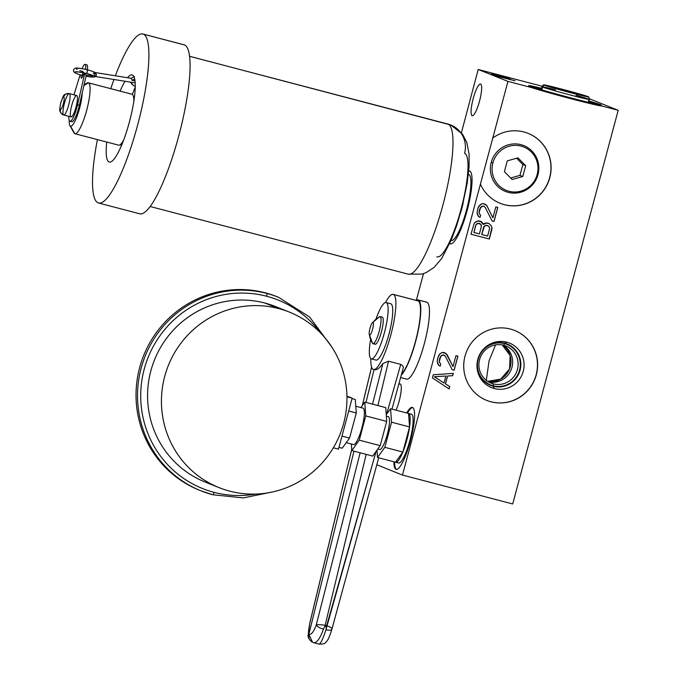 <?xml version="1.0" encoding="UTF-8"?>
<svg xmlns="http://www.w3.org/2000/svg" width="678" height="678" viewBox="0 0 678 678"><rect width="100%" height="100%" fill="white"/><g stroke="black" fill="none" stroke-linecap="round" stroke-linejoin="round"><path stroke-width="1.02" d="M618.192 110.302L572.257 98.259A37.663 0.958 15 0 0 601.369 105.09A37.663 0.958 15 0 0 600.64 104.692A37.663 0.958 15 0 0 588.648 100.929A37.663 0.958 -165 0 1 600.64 104.692A37.663 0.958 -165 0 1 572.257 98.259L507.949 81.394L478.202 69.47L507.949 81.394L480.414 184.162A37.663 36.841 111.8 0 0 500.135 203.281A37.663 36.841 111.8 0 0 548.349 182.035A37.663 36.841 111.8 0 0 528.17 133.371A37.663 36.841 111.8 0 0 492.77 138.041L507.949 81.394L492.77 138.041A37.663 36.841 -68.2 0 1 545.629 148.168A37.663 36.841 -68.2 0 1 531.408 201.264A37.663 36.841 -68.2 0 1 480.414 184.162L402.469 475.058L480.414 184.162L402.469 475.058L512.712 503.966L618.192 110.302L512.712 503.966L402.469 475.058L376.799 464.761L402.469 475.058L512.712 503.966L618.192 110.302L589.233 98.691L618.192 110.302L572.257 98.259A37.663 0.958 -165 0 1 529.349 85.996A37.663 0.958 -165 0 1 541.714 88.352A37.663 0.958 15 0 0 528.611 85.597A37.663 0.958 15 0 0 529.349 85.996A37.663 0.958 15 0 0 572.257 98.259L618.192 110.302L589.233 98.691M507.949 81.394L478.202 69.47L461.413 132.761L478.202 69.47L542.197 86.25L478.202 69.47L461.413 132.761M423.496 273.641L416.377 300.218M480.6 84.047A16.382 3.382 104.7 0 1 479.524 101.132A16.382 3.382 104.7 0 1 472.125 115.692A16.382 3.382 104.7 0 1 473.202 98.598A16.382 3.382 104.7 0 1 480.6 84.047A16.382 3.382 -75.3 0 0 480.524 84.021A16.382 3.382 -75.3 0 0 473.151 98.802A16.382 3.382 -75.3 0 0 472.125 115.692A16.382 3.382 -75.3 0 0 472.21 115.718A16.382 3.382 -75.3 0 0 479.583 100.929A16.382 3.382 -75.3 0 0 480.6 84.047M400.24 383.977A16.382 3.382 104.7 0 1 400.732 393.774A16.382 3.382 104.7 0 1 396.045 410.165A16.382 3.382 -75.3 0 0 400.732 393.774A16.382 3.382 -75.3 0 0 400.24 383.977A16.382 3.382 -75.3 0 0 400.156 383.951A16.382 3.382 -75.3 0 0 398.63 384.782A16.382 3.382 104.7 0 1 400.24 383.977M412.529 407.47A32.035 6.611 104.7 0 1 410.427 440.878A32.035 6.611 104.7 0 1 395.952 469.329A32.035 6.611 104.7 0 1 393.901 461.769A32.035 6.611 -75.3 0 0 395.952 469.329A32.035 6.611 -75.3 0 0 396.113 469.388A32.035 6.611 -75.3 0 0 410.529 440.48A32.035 6.611 -75.3 0 0 412.529 407.47A32.035 6.611 -75.3 0 0 412.368 407.419A32.035 6.611 -75.3 0 0 406.698 412.961A32.035 6.611 104.7 0 1 412.529 407.47M469.651 171.076A37.663 7.772 104.7 0 1 467.167 210.358A37.663 7.772 104.7 0 1 450.158 243.817A37.663 7.772 104.7 0 1 449.726 243.563A37.663 7.772 -75.3 0 0 450.158 243.817A37.663 7.772 -75.3 0 0 450.353 243.877A37.663 7.772 -75.3 0 0 467.295 209.892A37.663 7.772 -75.3 0 0 469.651 171.076A37.663 7.772 -75.3 0 0 469.456 171.017A37.663 7.772 -75.3 0 0 468.752 170.983A37.663 7.772 104.7 0 1 469.651 171.076M426.928 302.261L418.258 299.99A39.756 8.204 -75.3 0 0 418.055 299.922L426.725 302.193A39.756 8.204 104.7 0 1 426.928 302.261L418.258 299.99A39.756 8.204 -75.3 0 1 417.445 334.178A39.756 8.204 -75.3 0 1 401.249 375.188A39.756 8.204 -75.3 0 0 417.445 334.178A39.756 8.204 -75.3 0 0 418.258 299.99L426.928 302.261A39.756 8.204 104.7 0 1 424.318 343.729A39.756 8.204 104.7 0 1 406.359 379.044A39.756 8.204 -75.3 0 0 424.581 342.729A39.756 8.204 -75.3 0 0 426.521 302.151A39.756 8.204 104.7 0 1 426.928 302.261A39.756 8.204 104.7 0 1 424.445 343.229A39.756 8.204 104.7 0 1 406.554 379.112L400.605 377.544M494.864 75.224L495.389 75.851L515.111 80.792L494.864 75.224L515.111 80.792L495.389 75.851L515.111 80.792L494.864 75.224L515.111 80.792M506.635 78.156L501.678 76.436L509.653 78.597L502.695 76.622L491.508 73.877L506.839 77.741L501.678 76.436L506.635 78.156L504.652 77.19L491.253 74.139L502.695 76.622L510.212 79.089L506.449 77.699M499.728 76.445L499.644 75.995M494.838 75.317L493.694 74.588M510.415 329.059A37.663 36.841 -68.2 0 1 536.323 374.773A37.663 36.841 -68.2 0 1 490.931 401.791A37.663 36.841 -68.2 0 1 465.023 356.077A37.663 36.841 -68.2 0 1 510.415 329.059A37.663 36.841 111.8 0 0 465.693 353.874A37.663 36.841 111.8 0 0 486.66 400.376A37.663 36.841 111.8 0 0 490.931 401.791A37.663 36.841 111.8 0 0 535.654 376.976A37.663 36.841 111.8 0 0 514.687 330.466A37.663 36.841 111.8 0 0 510.415 329.059M449.056 388.935L449.684 386.613L449.056 388.935L449.684 386.613L445.412 383.816L447.505 376.01L452.692 375.705L453.319 373.358L433.267 374.79L432.428 377.917L433.267 374.79L453.319 373.358L452.692 375.705L447.582 376.036L445.488 383.85L449.76 386.638L449.133 388.986L432.428 377.917L433.267 374.79L453.319 373.358L452.692 375.705L447.582 376.036L445.488 383.85L449.76 386.638L449.133 388.986L432.428 377.917L449.133 388.986L449.76 386.638L445.412 383.816L447.505 376.01L452.616 375.671L453.235 373.366L452.692 375.705L453.235 373.366M452.192 369.713L454.082 370.205L452.192 369.713L445.353 356.23L452.201 369.722L454.15 370.239L457.921 356.179L455.963 355.662L453.04 366.603L446.98 354.552L453.04 366.603L455.963 355.662L457.921 356.179L454.15 370.239L452.201 369.722L445.353 356.23L443.997 355.035L441.836 355.306L440.742 356.272L439.276 361.738L440.708 364.205L440.183 366.154L438.725 365.357L437.217 361.62L437.98 357.221L440.192 353.619L442.175 352.467L446.09 353.492L453.04 366.603L455.963 355.662L457.921 356.179L454.15 370.239L452.201 369.722L454.082 370.205L457.845 356.162L454.15 370.239L457.845 356.162M483.177 224.452L483.778 223.774L483.177 224.452L482.922 223.537L483.177 224.452L482.99 223.562L483.177 224.452L486.931 222.926L488.889 223.435L491.203 225.715L491.957 227.588L491.821 229.647L489.313 239.02L470.939 234.198L474.363 222.977L475.956 221.723L479.109 220.875L481.744 221.986L483.177 224.452L480.626 221.274L481.744 221.986L482.922 223.537L480.626 221.274M479.982 217.324L480.499 215.375L479.982 217.324L480.499 215.375L479.066 212.909L479.617 209.299L481.634 206.476L483.795 206.214L485.228 207.434L492.067 220.926L494.025 221.443L492.067 220.926L485.228 207.434L483.872 206.239L481.702 206.51L479.693 209.324L479.143 212.943L480.575 215.409L480.049 217.358L478.592 216.562L477.448 214.587L477.083 212.824L477.846 208.426L478.863 206.18L482.05 203.671L484.499 203.9L486.923 205.79L492.906 217.808L495.838 206.866L497.788 207.383L494.025 221.443L492.067 220.926L485.228 207.434L483.872 206.239L481.702 206.51L479.693 209.324L479.143 212.943L480.575 215.409L480.049 217.358L478.592 216.562L477.448 214.587L477.083 212.824L477.846 208.426L478.863 206.18L482.05 203.671L484.499 203.9L486.923 205.79L492.906 217.808L495.838 206.866L497.788 207.383L494.025 221.443L497.788 207.383L495.838 206.866L492.906 217.808L486.846 205.756L484.456 203.883M445.912 376.019L434.412 376.765L444.022 383.045L445.912 376.019L434.335 376.731L445.912 376.019L434.335 376.731L445.912 376.019L444.022 383.045L445.912 376.019L434.412 376.765L444.022 383.045L434.412 376.765M473.914 232.469L479.388 233.902L473.837 232.444L475.829 225.02L473.837 232.444L475.905 225.054L473.914 232.469L479.388 233.902L481.372 226.486L480.727 224.223L479.66 223.528L477.6 223.401L475.905 225.054L473.837 232.444L475.829 225.02L477.524 223.376L479.66 223.528L477.6 223.401L475.905 225.054L477.524 223.376L480.727 224.223L479.66 223.528M487.863 225.681L485.414 225.452L484.423 226.028L481.727 234.52L487.592 236.054L489.584 228.639L488.931 226.376L486.618 225.342L487.787 225.647L488.931 226.376L486.694 225.376L484.423 226.028L481.727 234.52L487.592 236.054L489.584 228.639L488.931 226.376L489.584 228.639L487.592 236.054L481.66 234.486L483.643 227.071L485.338 225.427L486.618 225.342M472.295 115.735L472.125 115.692A16.382 3.382 -75.3 0 0 481.219 93.055A16.382 3.382 -75.3 0 0 475.744 90.86A16.382 3.382 -75.3 0 0 472.125 115.692M412.724 407.563A32.035 6.611 -75.3 0 0 407.436 413.156A32.035 6.611 104.7 0 1 412.724 407.563A32.035 6.611 -75.3 0 0 407.436 413.156M394.638 461.964A32.035 6.611 -75.3 0 0 396.494 469.43A32.035 6.611 104.7 0 1 394.638 461.964A32.035 6.611 -75.3 0 0 396.494 469.43M411.504 414.224A25.239 5.212 104.7 0 1 409.851 440.547A25.239 5.212 104.7 0 1 398.444 462.964A25.239 5.212 -75.3 0 0 410.012 439.912A25.239 5.212 -75.3 0 0 411.249 414.156A25.239 5.212 104.7 0 1 411.504 414.224A25.239 5.212 104.7 0 1 409.927 440.225A25.239 5.212 104.7 0 1 398.579 463.006L395.638 462.235A25.239 5.212 -75.3 0 0 402.851 452.048L395.511 462.193A25.239 5.212 -75.3 0 0 402.851 452.048A25.239 5.212 -75.3 0 0 409.571 426.937L402.851 452.048A25.239 5.212 -75.3 0 0 409.571 426.937A25.239 5.212 -75.3 0 0 408.563 413.453L409.571 426.937A25.239 5.212 -75.3 0 0 408.563 413.453A25.239 5.212 -75.3 0 0 408.309 413.385A25.239 5.212 -75.3 0 1 408.436 413.411L411.377 414.182A25.239 5.212 104.7 0 1 411.504 414.224L408.563 413.453A25.239 5.212 -75.3 0 0 408.436 413.411M396.283 469.413L395.952 469.329A32.035 6.611 -75.3 0 0 412.86 430.276A32.035 6.611 -75.3 0 0 406.698 412.961M495.55 344.899L489.075 360.772L486.228 381.011L489.075 360.772L495.55 344.899L489.075 360.772L486.312 380.358M487.66 381.333L500.72 379.104L509.551 368.985L510.153 355.569L502.254 344.933A19.993 19.56 -68.2 0 1 509.551 368.985A19.993 19.56 -68.2 0 1 487.66 381.333A19.993 19.56 111.8 0 0 509.551 368.985A19.993 19.56 111.8 0 0 502.254 344.933M488.914 382.095L493.338 383.867A19.993 19.56 111.8 0 0 517.085 370.688A19.993 19.56 111.8 0 0 505.958 346A19.993 19.56 111.8 0 0 503.686 345.246A19.993 19.56 -68.2 0 1 517.441 369.518A19.993 19.56 -68.2 0 1 493.338 383.867L493.194 386.257A22.289 21.806 111.8 0 0 520.051 370.264A22.289 21.806 111.8 0 0 504.729 343.212L503.686 345.246A19.993 19.56 111.8 0 0 479.939 358.425A19.993 19.56 111.8 0 0 491.075 383.121A19.993 19.56 111.8 0 0 493.338 383.867L488.914 382.095L493.338 383.867A19.993 19.56 -68.2 0 1 479.592 359.594A19.993 19.56 -68.2 0 1 503.686 345.246L504.729 343.212A22.289 21.806 -68.2 0 1 520.051 370.264A22.289 21.806 -68.2 0 1 493.194 386.257L494.313 388.553A24.018 23.493 111.8 0 0 523.255 371.324A24.018 23.493 111.8 0 0 506.737 342.178L504.729 343.212A22.289 21.806 111.8 0 0 478.719 356.62A22.289 21.806 111.8 0 0 493.194 386.257L493.338 383.867L493.194 386.257A22.289 21.806 -68.2 0 1 478.719 356.62A22.289 21.806 -68.2 0 1 504.729 343.212L506.737 342.178A24.018 23.493 -68.2 0 1 523.255 371.324A24.018 23.493 -68.2 0 1 494.313 388.553A24.018 23.493 -68.2 0 1 477.795 359.399A24.018 23.493 -68.2 0 1 506.737 342.178A24.018 23.493 111.8 0 0 477.795 359.399A24.018 23.493 111.8 0 0 494.313 388.553L493.194 386.257L494.313 388.553A24.018 23.493 -68.2 0 1 483.948 348.611A24.018 23.493 -68.2 0 1 523.314 358.933A24.018 23.493 -68.2 0 1 494.313 388.553M514.687 330.466L514.543 330.406A37.663 36.841 -68.2 0 1 535.51 376.909A37.663 36.841 -68.2 0 1 490.779 401.732A37.663 36.841 111.8 0 1 486.584 400.351A37.663 36.841 111.8 0 0 490.779 401.732A37.663 36.841 111.8 0 0 535.493 376.951A37.663 36.841 111.8 0 0 514.61 330.44A37.663 36.841 111.8 0 1 535.493 376.951A37.663 36.841 111.8 0 1 490.779 401.732L490.779 401.732A37.663 36.841 -68.2 0 1 486.507 400.317L486.66 400.376M500.067 203.256A37.663 36.841 111.8 0 0 548.197 181.975A37.663 36.841 111.8 0 0 528.094 133.337A37.663 36.841 -68.2 0 1 548.197 181.975A37.663 36.841 -68.2 0 1 500.067 203.256A37.663 36.841 111.8 0 0 548.197 181.975A37.663 36.841 111.8 0 0 528.094 133.337M587.945 102.259A24.018 0.61 15 0 0 587.919 102.234A24.018 0.61 -165 0 1 587.945 102.259A24.018 0.61 -165 0 0 587.919 102.234L589.445 99.488A24.696 0.627 15 0 0 588.97 99.225M531.374 87.538A37.663 0.958 15 0 0 572.062 99.005A37.663 0.958 15 0 0 601.174 105.836A37.663 0.958 -165 0 1 572.012 98.996A37.663 0.958 -165 0 1 531.374 87.538A37.663 0.958 15 0 0 572.062 99.005A37.663 0.958 15 0 0 601.174 105.836M598.123 104.624A37.663 0.958 15 0 0 588.258 101.624A37.663 0.958 -165 0 1 598.123 104.624A37.663 0.958 15 0 0 588.258 101.624M541.705 89.149A37.663 0.958 15 0 0 531.662 86.809A37.663 0.958 -165 0 1 541.705 89.149A37.663 0.958 15 0 0 531.662 86.809M600.538 105.073L600.64 104.692A37.663 0.958 15 0 0 588.648 100.929M469.812 171.153A37.663 7.772 -75.3 0 0 468.71 171.432A37.663 7.772 104.7 0 1 469.812 171.153A37.663 7.772 -75.3 0 0 468.71 171.432M449.904 243.148A37.663 7.772 -75.3 0 0 450.726 243.927A37.663 7.772 104.7 0 1 449.904 243.148A37.663 7.772 -75.3 0 0 450.726 243.927M450.548 243.919L450.158 243.817A37.663 7.772 -75.3 0 0 467.718 208.273A37.663 7.772 -75.3 0 0 468.752 170.983M376.993 450.141L377.502 457.472L395.511 462.193L402.851 452.048L384.841 447.327L377.502 457.472L384.841 447.327L402.851 452.048L395.511 462.193L377.502 457.472L376.993 450.141L377.502 457.472L395.511 462.193A25.239 5.212 -75.3 0 0 395.638 462.235M377.502 457.472L384.841 447.327L391.57 422.216L390.562 408.732L386.24 414.783L390.562 408.732L391.57 422.216L384.841 447.327L391.57 422.216L409.571 426.937L391.57 422.216L390.562 408.732L408.563 413.453L390.562 408.732L386.24 414.783M388.248 416.648A16.984 3.509 104.7 0 1 388.341 416.665A16.984 3.509 104.7 0 1 388.426 416.699L386.333 416.148L388.426 416.699A16.984 3.509 104.7 0 1 387.308 434.412A16.984 3.509 104.7 0 1 379.638 449.506A16.984 3.509 -75.3 0 0 387.418 433.988A16.984 3.509 -75.3 0 0 388.248 416.648A16.984 3.509 104.7 0 1 388.426 416.699A16.984 3.509 104.7 0 1 387.367 434.2A16.984 3.509 104.7 0 1 379.722 449.531A16.984 3.509 104.7 0 1 379.638 449.506M395.511 462.193A25.239 5.212 -75.3 0 0 402.851 452.048L409.571 426.937L408.563 413.453L390.562 408.732M351.357 443.997L351.814 450.599L372.756 456.091L380.197 445.649L359.255 440.158L351.814 450.599L359.255 440.158L380.197 445.649L372.756 456.091L351.814 450.599L351.357 443.997L351.814 450.599L372.756 456.091L380.197 445.649L386.697 421.411L385.748 407.605L364.806 402.113L360.908 407.571L364.806 402.113L365.747 415.911L364.806 402.113L385.748 407.605L364.806 402.113L360.908 407.571M351.814 450.599L359.255 440.158L365.747 415.911L359.255 440.158L365.747 415.911L386.697 421.411L365.747 415.911L364.806 402.113M362.984 408.122A18.831 3.89 104.7 0 1 363.086 408.139A18.831 3.89 104.7 0 1 363.179 408.173L355.789 406.232L363.179 408.173A18.831 3.89 104.7 0 1 361.942 427.81A18.831 3.89 104.7 0 1 353.433 444.539A18.831 3.89 -75.3 0 0 362.069 427.343A18.831 3.89 -75.3 0 0 362.984 408.122A18.831 3.89 104.7 0 1 363.179 408.173A18.831 3.89 104.7 0 1 362.001 427.572A18.831 3.89 104.7 0 1 353.526 444.573A18.831 3.89 104.7 0 1 353.433 444.539M386.697 421.411L380.197 445.649L386.697 421.411L385.748 407.605L386.697 421.411L365.747 415.911M338.966 447.361L342.221 448.217L349.56 438.081L341.983 436.09L349.56 438.081L342.221 448.217L338.966 447.361L342.221 448.217L349.56 438.081L356.289 412.97L355.28 399.478L352.026 398.622M356.289 412.97L349.56 438.081L356.289 412.97L348.712 410.978L356.289 412.97L355.28 399.478L356.289 412.97L348.712 410.978M229.732 491.143A94.547 92.479 -68.2 0 1 164.712 376.392A94.547 92.479 -68.2 0 1 278.658 308.558A94.547 92.479 -68.2 0 1 343.678 423.318A94.547 92.479 -68.2 0 1 229.732 491.143A94.547 92.479 111.8 0 0 342.017 428.852A94.547 92.479 111.8 0 0 289.379 312.1A94.547 92.479 111.8 0 0 278.658 308.558A94.547 92.479 111.8 0 0 166.373 370.858A94.547 92.479 111.8 0 0 219.011 487.609A94.547 92.479 111.8 0 0 229.732 491.143A94.547 92.479 -68.2 0 1 188.933 333.89A94.547 92.479 -68.2 0 1 343.924 374.527A94.547 92.479 -68.2 0 1 229.732 491.143M219.011 487.609L205.154 482.05A94.547 92.479 -68.2 0 1 152.516 365.298A94.547 92.479 -68.2 0 1 264.801 303.007L278.658 308.558L264.801 303.007A94.547 92.479 -68.2 0 1 275.522 306.541L289.379 312.1M333.339 447.794L338.491 449.141L352.153 398.147L338.491 449.141L333.339 447.794L338.491 449.141L352.153 398.147L346.933 396.062L352.153 398.147L346.95 396.783L352.153 398.147L346.933 396.062M214.07 492.338A101.531 99.31 -68.2 0 1 144.236 369.095A101.531 99.31 -68.2 0 1 266.607 296.252A101.531 99.31 -68.2 0 1 320.347 332.754A101.531 99.31 111.8 0 0 266.607 296.252A101.531 99.31 111.8 0 0 144.236 369.095A101.531 99.31 111.8 0 0 214.07 492.338A2.72 0.559 104.7 0 1 212.85 494.754A2.72 0.559 104.7 0 1 212.841 494.754A104.251 101.971 -68.2 0 1 201.019 490.847A104.251 101.971 111.8 0 0 212.841 494.754A2.72 0.559 -75.3 0 0 212.85 494.754A2.72 0.559 -75.3 0 0 214.07 492.338A101.531 99.31 111.8 0 0 255.674 494.067A101.531 99.31 -68.2 0 1 214.07 492.338A2.72 0.559 104.7 0 1 212.841 494.754L201.019 490.847A104.251 101.971 -68.2 0 1 142.973 362.111A104.251 101.971 -68.2 0 1 266.785 293.421A104.251 101.971 111.8 0 0 142.973 362.111A104.251 101.971 111.8 0 0 201.019 490.847L199.518 490.245A104.251 101.971 -68.2 0 1 141.473 361.51A104.251 101.971 -68.2 0 1 265.284 292.82L266.785 293.421L265.284 292.82A104.251 101.971 -68.2 0 1 277.107 296.727L278.607 297.32A104.251 101.971 111.8 0 0 266.785 293.421A2.72 0.559 104.7 0 1 266.607 296.252A2.72 0.559 -75.3 0 0 266.785 293.421A104.251 101.971 -68.2 0 1 278.607 297.32L309.583 316.999L331.542 346.619M264.801 303.007A94.547 92.479 111.8 0 0 151.38 368.951A94.547 92.479 111.8 0 0 212.197 484.541A94.547 92.479 -68.2 0 1 154.499 359.882A94.547 92.479 -68.2 0 1 282.336 309.609A94.547 92.479 111.8 0 0 264.801 303.007L278.658 308.558M265.284 292.82A104.251 101.971 111.8 0 0 141.346 361.908A104.251 101.971 111.8 0 0 200.264 490.541A104.251 101.971 -68.2 0 1 143.668 355.535A104.251 101.971 -68.2 0 1 277.861 297.023A104.251 101.971 111.8 0 0 265.284 292.82L266.785 293.421A104.251 101.971 111.8 0 0 141.134 368.23A104.251 101.971 111.8 0 0 212.867 494.762L243.258 497.906L273.344 491.779M418.258 299.99A39.756 8.204 -75.3 0 0 416.114 300.371A39.756 8.204 -75.3 0 1 418.055 299.922M370.841 358.62A38.824 8.009 -75.3 0 0 373.298 369.417A38.824 8.009 -75.3 0 1 370.841 358.62A38.824 8.009 -75.3 0 0 373.298 369.417A38.824 8.009 -75.3 0 0 390.842 334.924A38.824 8.009 -75.3 0 0 393.393 294.43L418.012 300.888A38.824 8.009 104.7 0 1 417.258 334.084A38.824 8.009 104.7 0 1 401.512 374.214A38.824 8.009 -75.3 0 0 417.479 333.118A38.824 8.009 -75.3 0 0 417.614 300.778A38.824 8.009 104.7 0 1 418.012 300.888A38.824 8.009 104.7 0 1 417.258 334.084A38.824 8.009 104.7 0 1 401.512 374.214M393.198 294.362L417.817 300.82A38.824 8.009 104.7 0 1 418.012 300.888L393.393 294.43A38.824 8.009 -75.3 0 0 385.553 302.515A38.824 8.009 -75.3 0 1 393.198 294.362A38.824 8.009 -75.3 0 1 393.393 294.43A38.824 8.009 -75.3 0 1 390.969 334.44A38.824 8.009 -75.3 0 1 373.502 369.476A38.824 8.009 -75.3 0 1 373.298 369.417A38.824 8.009 -75.3 0 0 394.011 320.923A38.824 8.009 -75.3 0 0 385.553 302.515M386.104 302.541L390.731 303.752A29.12 6.009 104.7 0 1 390.884 303.803A29.12 6.009 104.7 0 1 388.969 334.178A29.12 6.009 104.7 0 1 375.815 360.043A29.12 6.009 -75.3 0 0 389.164 333.449A29.12 6.009 -75.3 0 0 390.579 303.727A29.12 6.009 104.7 0 1 390.884 303.803A29.12 6.009 104.7 0 1 389.062 333.813A29.12 6.009 104.7 0 1 375.959 360.086L371.332 358.874A29.12 6.009 -75.3 0 0 384.434 332.593A29.12 6.009 -75.3 0 0 386.257 302.591A29.12 6.009 -75.3 0 0 376.104 318.719A29.12 6.009 -75.3 0 1 386.104 302.541A29.12 6.009 -75.3 0 1 386.257 302.591L390.884 303.803L386.257 302.591A29.12 6.009 -75.3 0 1 384.341 332.957A29.12 6.009 -75.3 0 1 371.18 358.823A29.12 6.009 -75.3 0 0 371.332 358.874M403.113 368.34L402.969 368.747C403.766 367.044 403.02 365.595 400.732 364.4L388.536 361.204L382.909 363.484C379.57 368.383 376.621 370.425 374.061 369.612C376.621 370.425 379.57 368.383 382.909 363.484L372.544 404.139L382.909 363.484C379.57 368.383 376.621 370.425 374.061 369.612M351.721 449.353L309.88 622.735A6.992 1.941 11.8 0 1 309.965 622.531A6.992 1.941 -168.2 0 0 309.871 622.751L308.244 634.277C307.465 636.871 308.905 639.532 312.55 642.269L308.863 634.328C308.236 638.49 309.863 641.278 313.736 642.702C316.787 643.091 320.024 638.574 323.44 629.15A6.992 2.254 -160.6 0 1 316.228 625.04L360.145 452.785L316.228 625.04C313.711 631.871 311.253 634.964 308.863 634.328C308.117 633.71 308.49 629.777 309.965 622.531L351.729 449.463L309.965 622.531C308.49 629.777 308.117 633.71 308.863 634.328L353.975 451.167L308.863 634.328C311.253 634.964 313.711 631.871 316.228 625.04C317.635 624.531 320.609 624.616 325.152 625.285L326.686 625.692C330.754 627.209 332.5 628.311 331.923 628.998C332.5 628.311 330.754 627.209 326.686 625.692L376.061 451.455L325.94 629.786C322.855 639.303 320.524 644.066 318.948 644.066C320.524 644.066 322.855 639.303 325.94 629.786A6.992 2.305 17.1 0 0 331.889 629.252A6.992 2.305 -162.9 0 1 325.94 629.786L325.262 631.854M365.984 402.418L374.061 369.629M371.612 367.095L362.323 405.588M382.909 363.484L388.536 361.204L400.732 364.4C403.02 365.595 403.766 367.044 402.969 368.747C403.766 367.044 403.02 365.595 400.732 364.4L386.596 414.292L400.732 364.4L388.536 361.204L377.892 405.546L388.536 361.204L382.909 363.484L372.544 404.139M366.179 454.362L325.152 625.285C320.609 624.616 317.635 624.531 316.228 625.04A6.992 2.254 19.4 0 0 323.44 629.15L324.855 626.311L326.389 626.709L324.855 626.311A6.992 1.441 -75.3 0 0 325.152 625.285L326.686 625.692L325.94 629.786L326.389 626.709L324.855 626.311A6.992 1.441 -75.3 0 0 325.152 625.285L326.686 625.692C330.754 627.209 332.5 628.311 331.923 628.998A6.992 2.305 -162.9 0 1 325.94 629.786M378.697 457.786L331.889 629.252C330.322 634.515 328.762 638.362 327.203 640.778C324.974 642.71 326.177 644.21 319.024 644.092L313.736 642.702C316.787 643.091 320.024 638.574 323.44 629.15L324.855 626.311L323.44 629.15C320.024 638.574 316.787 643.091 313.736 642.702C309.863 641.278 308.236 638.49 308.863 634.328C311.253 634.964 313.711 631.871 316.228 625.04C317.635 624.531 320.609 624.616 325.152 625.285A6.992 1.441 104.7 0 1 324.855 626.311M370.561 339.873A29.12 6.009 -75.3 0 0 371.18 358.823A29.12 6.009 -75.3 0 1 370.561 339.873A29.12 6.009 -75.3 0 0 371.18 358.823A29.12 6.009 -75.3 0 0 383.401 336.305A29.12 6.009 -75.3 0 0 387.367 303.922A29.12 6.009 -75.3 0 0 376.104 318.719M382.197 317.135A14.018 2.89 104.7 0 1 382.341 317.168A14.018 2.89 104.7 0 0 382.273 317.151A14.018 2.89 104.7 0 0 382.197 317.135A14.018 2.89 104.7 0 1 382.341 317.168A14.018 2.89 104.7 0 1 381.426 331.788A14.018 2.89 104.7 0 1 375.095 344.238A14.018 2.89 104.7 0 0 375.163 344.263L372.959 343.687A14.018 2.89 -75.3 0 0 379.265 331.042A14.018 2.89 -75.3 0 0 380.138 316.592L382.341 317.168A14.018 2.89 104.7 0 1 381.468 331.618A14.018 2.89 104.7 0 1 375.163 344.263M374.349 342.882A14.018 2.89 104.7 0 0 380.689 334.322A14.018 2.89 104.7 0 0 382.341 317.168L380.138 316.592A17.857 17.467 111.8 0 0 373.01 322.355A6.636 1.373 -75.3 0 0 372.027 323.126A6.636 1.373 -75.3 0 0 369.171 334.034A6.636 1.373 -75.3 0 0 369.578 335.169A6.636 1.373 104.7 0 1 370.019 328.245A6.636 1.373 104.7 0 1 373.01 322.355A6.636 1.373 104.7 0 1 372.578 329.271A6.636 1.373 104.7 0 1 369.578 335.169A17.857 17.467 111.8 0 0 372.883 343.661A17.857 17.467 -68.2 0 1 369.578 335.169A6.636 1.373 -75.3 0 0 372.578 329.271A6.636 1.373 -75.3 0 0 373.01 322.355A17.857 17.467 -68.2 0 1 380.138 316.592A14.018 2.89 104.7 0 1 379.214 331.211A14.018 2.89 104.7 0 1 372.883 343.661A14.018 2.89 -75.3 0 0 372.959 343.687M372.027 323.126L379.553 316.634A14.018 2.89 104.7 0 1 380.138 316.592A14.018 2.89 -75.3 0 0 380.07 316.567L382.273 317.151M369.578 335.169A17.857 17.467 -68.2 0 0 372.883 343.661A14.018 2.89 104.7 0 1 372.544 343.373L369.171 334.034M440.115 366.12L440.708 364.205L440.183 366.154L438.725 365.357L437.581 363.383L437.217 361.62L437.98 357.221L440.192 353.619L442.175 352.467L444.632 352.696L447.048 354.586L444.59 352.679M440.632 364.171L439.2 361.705L439.751 358.094L441.759 355.272L443.997 355.035L441.836 355.306L439.827 358.12L439.276 361.738L440.708 364.205L439.2 361.705L439.751 358.094L441.759 355.272L443.929 355.009L441.759 355.272L439.751 358.094L439.2 361.705L440.708 364.205L439.276 361.738L439.827 358.12L440.742 356.272L443.217 354.831L445.353 356.23L443.997 355.035M449.684 386.613L445.412 383.816L447.505 376.01L452.616 375.671L447.505 376.01L445.412 383.816L449.76 386.638M444.022 383.045L434.335 376.731M470.939 234.198L489.313 239.02L491.957 227.588L491.203 225.715L488.889 223.435L485.651 223.011L483.778 223.774L485.651 223.011L488.889 223.435L491.126 225.689L491.881 227.562L489.236 238.987L470.939 234.19L489.236 238.987L491.881 227.562L491.126 225.689L488.838 223.426L491.203 225.715L491.957 227.588L489.313 239.02L470.939 234.198L474.363 222.977L477.837 220.96L480.677 221.282L481.744 221.986L477.837 220.96L474.363 222.977L470.939 234.198L489.313 239.02L491.957 227.588L491.203 225.715L488.838 223.426M492.059 220.918L493.948 221.409L492.059 220.918L493.948 221.409L497.711 207.366M482.922 223.537L481.668 221.952L482.99 223.562M475.829 225.02L476.532 223.952L478.804 223.291L476.532 223.952L475.905 225.054M481.295 225.215L480.727 224.223L481.372 226.486L481.295 225.215M479.388 233.902L481.372 226.486L479.388 233.902M481.727 234.52L483.643 227.071L481.727 234.52L483.643 227.071L484.346 226.003L486.694 225.376M483.643 227.071L485.338 225.427L483.719 227.096M492.906 217.808L486.923 205.79L483.719 203.688L482.05 203.671L480.066 204.824L477.846 208.426L477.083 212.824L478.592 216.562L480.049 217.358L480.575 215.409L479.066 212.909L480.533 207.443L481.634 206.476L483.872 206.239M486.846 205.756L485.88 204.671L486.923 205.79M480.499 215.375L479.066 212.909L479.617 209.299L480.533 207.443L483.016 206.002L480.533 207.443L479.202 210.858L479.066 212.909L480.575 215.409M496.745 75.758L508 78.809L496.745 75.758M492.898 162.873A23.391 22.883 111.8 0 0 520.865 191.145A23.391 22.883 111.8 0 0 531.349 152.025A23.391 22.883 111.8 0 0 492.898 162.873A23.391 22.883 111.8 0 0 508.983 191.272A23.391 22.883 111.8 0 0 537.179 174.492A23.391 22.883 111.8 0 0 521.094 146.092A23.391 22.883 111.8 0 0 492.898 162.873A23.391 22.883 111.8 0 0 508.983 191.272A23.391 22.883 111.8 0 0 537.179 174.492L537.976 174.636A24.696 24.154 -68.2 0 1 508.212 192.349A24.696 24.154 -68.2 0 1 491.228 162.381L492.898 162.873L491.228 162.381A24.696 24.154 111.8 0 0 508.212 192.349A24.696 24.154 111.8 0 0 537.976 174.636L537.179 174.492A23.391 22.883 111.8 0 0 521.094 146.092A23.391 22.883 111.8 0 0 492.898 162.873L491.228 162.381A24.696 24.154 -68.2 0 1 520.992 144.66A24.696 24.154 -68.2 0 1 537.976 174.636A24.696 24.154 111.8 0 0 520.992 144.66A24.696 24.154 111.8 0 0 491.228 162.381A24.696 24.154 111.8 0 0 520.755 192.221A24.696 24.154 111.8 0 0 531.823 150.923A24.696 24.154 111.8 0 0 491.228 162.381M510.653 178L519.958 175.373L510.653 178L519.958 175.373L522.772 176.5L525.679 165.678L517.941 157.855L507.305 160.864L504.398 171.687L512.136 179.509L504.398 171.687L507.305 160.864L517.941 157.855L525.679 165.678L522.772 176.5L512.136 179.509L504.398 171.687L507.305 160.864L517.941 157.855L525.679 165.678L522.772 176.5L512.136 179.509L522.772 176.5L519.958 175.373L522.857 164.551L516.611 158.237L522.857 164.551L525.679 165.678L522.857 164.551L516.611 158.237M519.958 175.373L522.857 164.551L519.958 175.373L522.772 176.5M97.412 139.609A87.36 18.026 -75.3 0 0 98.107 202.858A87.36 18.026 -75.3 0 1 97.412 139.609A87.36 18.026 -75.3 0 0 98.107 202.858A87.36 18.026 -75.3 0 0 137.575 125.261A87.36 18.026 -75.3 0 0 143.312 34.146A87.36 18.026 -75.3 0 0 115.345 75.775A87.36 18.026 -75.3 0 1 142.872 34.002L184.035 44.79A87.36 18.026 104.7 0 1 184.475 44.934A87.36 18.026 -75.3 0 0 183.569 44.706A87.36 18.026 -75.3 0 1 179.306 133.871A87.36 18.026 -75.3 0 1 139.27 213.655A87.36 18.026 -75.3 0 0 178.729 136.058A87.36 18.026 -75.3 0 0 184.475 44.934A87.36 18.026 104.7 0 1 179.017 134.964A87.36 18.026 104.7 0 1 139.71 213.799L98.556 203.002A87.36 18.026 -75.3 0 0 137.863 124.167A87.36 18.026 -75.3 0 0 143.312 34.146L184.475 44.934L143.312 34.146A87.36 18.026 -75.3 0 0 142.872 34.002M113.963 79.487A87.36 18.026 -75.3 0 0 110.76 88.674A87.36 18.026 -75.3 0 1 113.963 79.487A87.36 18.026 -75.3 0 0 110.76 88.674M106.743 142.049A45.036 9.297 -75.3 0 0 109.056 161.991L109.522 162.118L109.056 161.991A45.036 9.297 -75.3 0 0 127.633 128.21A45.036 9.297 -75.3 0 0 134.363 77.809L133.939 76.733L134.363 77.809A45.036 9.297 104.7 0 1 127.633 128.21A45.036 9.297 104.7 0 1 109.056 161.991A45.036 9.297 104.7 0 1 106.743 142.049A45.036 9.297 -75.3 0 0 109.056 161.991A45.036 9.297 -75.3 0 0 109.285 162.067A45.036 9.297 -75.3 0 0 127.803 127.659A45.036 9.297 -75.3 0 0 134.363 77.809L134.303 76.504M120.099 91.123A45.036 9.297 104.7 0 1 125.032 81.267A45.036 9.297 -75.3 0 0 120.099 91.123A45.036 9.297 -75.3 0 1 125.032 81.267M127.506 77.724A45.036 9.297 104.7 0 1 132.363 75.012A45.036 9.297 104.7 0 1 133.888 76.631A45.036 9.297 -75.3 0 0 132.363 75.012A45.036 9.297 -75.3 0 0 132.134 74.936A45.036 9.297 -75.3 0 0 127.506 77.724A45.036 9.297 -75.3 0 1 132.363 75.012A45.036 9.297 -75.3 0 1 133.888 76.631M189.56 56.308L448.022 124.082A77.656 16.026 104.7 0 1 443.175 204.103A77.656 16.026 104.7 0 1 408.232 274.175A77.656 16.026 -75.3 0 0 443.175 204.103A77.656 16.026 -75.3 0 0 448.022 124.082A24.069 23.544 -68.2 0 1 450.751 124.981A24.069 23.544 111.8 0 0 448.022 124.082A77.656 16.026 -75.3 0 0 447.624 123.947A77.656 16.026 104.7 0 1 448.022 124.082L189.56 56.308L448.022 124.082A24.069 23.544 111.8 0 1 464.583 153.296A53.579 11.06 104.7 0 1 461.057 209.18A53.579 11.06 104.7 0 1 436.852 256.776M115.345 75.775A87.36 18.026 -75.3 0 1 147.287 39.892A87.36 18.026 -75.3 0 1 134.015 137.77A87.36 18.026 -75.3 0 1 98.107 202.858A87.36 18.026 -75.3 0 0 98.556 203.002M468.744 174.458A34.171 7.051 104.7 0 1 466.608 209.663A34.171 7.051 104.7 0 1 451.234 240.495L451.073 240.453A34.171 7.051 -75.3 0 0 466.506 210.053A34.171 7.051 -75.3 0 0 468.744 174.458L468.744 174.458A34.171 7.051 -75.3 0 0 468.405 174.365A34.171 7.051 104.7 0 1 468.744 174.458L468.566 174.399A34.171 7.051 104.7 0 1 468.744 174.458A34.171 7.051 104.7 0 1 466.506 210.053A34.171 7.051 104.7 0 1 451.073 240.444M460.54 213.002A34.171 7.051 -75.3 0 0 463.184 202.917A34.171 7.051 104.7 0 1 460.54 213.002A34.171 7.051 -75.3 0 0 463.184 202.917M447.217 123.871A77.656 16.026 -75.3 0 1 443.429 203.129A77.656 16.026 -75.3 0 1 407.842 274.048A77.656 16.026 -75.3 0 0 408.232 274.175L422.038 274.082L426.309 272.531L434.056 267.437L441.548 258.691L451.141 240.283L456.548 225.935L461.998 207.654L467.201 183.136L469.108 166.246L469.074 153.999L466.803 142.456L462.532 134.202L450.751 124.981A24.069 23.544 111.8 0 1 464.583 153.296M68.902 116.353A15.535 3.204 -75.3 0 0 69.859 121.218A15.535 3.204 104.7 0 1 68.902 116.353A15.535 3.204 -75.3 0 0 69.859 121.218A15.535 3.204 -75.3 0 0 77.529 104.81L79.368 105.293L82.199 92.962A20.111 4.153 104.7 0 1 77.555 114.896A20.111 4.153 104.7 0 1 70.512 126.125A20.111 4.153 104.7 0 1 69.241 120.438A20.111 4.153 -75.3 0 0 69.885 125.498A20.111 4.153 -75.3 0 0 70.512 126.125L74.783 133.668A26.323 5.432 104.7 0 1 73.419 131.252A26.323 5.432 -75.3 0 0 74.783 133.668A26.323 5.432 -75.3 0 0 74.919 133.71A26.323 5.432 -75.3 0 0 86.767 109.955A26.323 5.432 -75.3 0 0 88.411 82.826L132.142 94.293A26.323 5.432 104.7 0 1 133.812 101.437A26.323 5.432 -75.3 0 0 131.871 94.225A26.323 5.432 104.7 0 1 132.142 94.293A26.323 5.432 104.7 0 1 133.812 101.437M123.76 139.795A26.323 5.432 104.7 0 1 118.514 145.134A26.323 5.432 -75.3 0 0 123.76 139.795A26.323 5.432 104.7 0 1 118.65 145.177L74.919 133.71M132.142 94.293L88.411 82.826A26.323 5.432 -75.3 0 0 88.276 82.784L132.007 94.25A26.323 5.432 104.7 0 1 132.142 94.293L88.411 82.826L83.911 85.504L88.411 82.826A26.323 5.432 104.7 0 1 86.682 110.285A26.323 5.432 104.7 0 1 74.783 133.668A26.323 5.432 104.7 0 1 73.961 132.846L69.885 125.498M84.047 84.886L87.013 83.063A26.323 5.432 104.7 0 1 88.411 82.826L83.911 85.504M87.36 69.732A9.704 2 -75.3 0 0 86.928 64.851A9.704 2 104.7 0 1 87.36 69.732A9.704 2 -75.3 0 0 86.928 64.851A9.704 2 104.7 0 0 86.886 64.842L85.047 64.359A9.704 2 -75.3 0 0 82.14 68.614A9.704 2 104.7 0 1 85.097 64.376A9.704 2 -75.3 0 0 82.14 68.614M84.809 73.105L77.529 104.81A15.535 3.204 104.7 0 1 69.859 121.218A15.535 3.204 -75.3 0 0 69.944 121.243A15.535 3.204 -75.3 0 0 77.529 104.81L84.809 73.105L77.529 104.81L79.368 105.293A15.535 3.204 104.7 0 1 77.97 110.48A15.535 3.204 104.7 0 1 71.775 121.726A15.535 3.204 104.7 0 1 71.698 121.701A15.535 3.204 -75.3 0 0 77.97 110.48A15.535 3.204 -75.3 0 0 79.368 105.293L86.309 75.038L84.614 74.775A1.941 0.466 -80.9 0 0 85.275 73.216A1.941 0.466 99.1 0 1 84.614 74.775L84.826 73.114M135.168 82.886L95.31 76.504L135.168 82.886M92.479 75.563L92.344 76.029L84.614 74.775L86.309 75.038L82.199 92.962L86.309 75.038M131.278 78.334L94.928 72.512L131.286 78.334L132.108 80.385L134.558 80.597L132.108 80.385A9.373 4.28 8.5 0 1 134.727 79.241A9.373 4.28 -171.5 0 0 132.108 80.385L131.286 78.334L94.937 72.512L131.286 78.334L132.108 80.385L134.693 80.496M121.396 145.719A26.323 5.432 104.7 0 1 120.642 144.312A26.323 5.432 -75.3 0 0 121.396 145.719A26.323 5.432 104.7 0 1 120.642 144.312M132.312 94.378L135.236 87.021M134.024 79.436L134.168 80.801L134.024 79.436M84.369 73.012A1.941 0.466 -80.9 0 0 84.326 73.436A1.941 0.466 99.1 0 1 84.369 73.012A1.941 0.466 99.1 0 0 84.326 73.436L84.665 73.071M93.191 73.19A9.314 1.348 -167.1 0 0 93.64 73.156L95.183 76.478C96.691 75.487 96.42 74.3 94.386 72.91M130.507 82.14L133.269 85.318L135.244 86.352A9.373 4.28 8.5 0 1 131.066 82.233A9.373 4.28 -171.5 0 0 135.244 86.343A9.373 4.28 8.5 0 1 131.066 82.233M85.521 69.292A9.704 2 -75.3 0 0 85.097 64.376A9.704 2 104.7 0 1 85.521 69.292A9.704 2 -75.3 0 0 85.097 64.376A9.704 2 -75.3 0 0 85.047 64.359M80.131 74.758L73.97 94.801M76.69 95.522A11.068 2.28 104.7 0 1 76.741 95.539L69.393 93.606A11.068 2.28 -75.3 0 0 69.334 93.589L76.69 95.522A11.068 2.28 104.7 0 0 76.631 95.505A11.068 2.28 104.7 0 1 76.741 95.539A11.068 2.28 104.7 0 1 76.012 107.082A11.068 2.28 104.7 0 1 71.02 116.904L63.783 115.006M83.758 72.877A4.585 0.949 104.7 0 1 81.394 78.173A4.585 0.949 104.7 0 1 81.309 75.097A4.585 0.949 -75.3 0 0 81.394 78.173A4.585 0.949 -75.3 0 0 81.419 78.182A4.585 0.949 -75.3 0 0 83.758 72.877A4.585 0.949 -75.3 0 1 81.394 78.173L81.445 78.182M74.783 133.668L70.512 126.125A20.111 4.153 -75.3 0 0 77.555 114.896A20.111 4.153 -75.3 0 0 82.199 92.962A20.111 4.153 104.7 0 1 77.555 114.896A20.111 4.153 104.7 0 1 70.512 126.125L74.783 133.668A26.323 5.432 104.7 0 0 88.115 104.37A26.323 5.432 104.7 0 0 85.403 84.614M63.783 96.954A6.407 1.322 -75.3 0 0 60.884 102.641A6.407 1.322 -75.3 0 0 60.461 109.328A4.661 4.56 111.8 0 0 63.664 114.98A4.661 4.56 -68.2 0 1 60.461 109.328A6.407 1.322 -75.3 0 0 63.359 103.632A6.407 1.322 -75.3 0 0 63.783 96.954A6.407 1.322 -75.3 0 0 60.884 102.641A6.407 1.322 -75.3 0 0 60.461 109.328A6.407 1.322 -75.3 0 0 63.359 103.632A6.407 1.322 -75.3 0 0 63.783 96.954A4.661 4.56 -68.2 0 1 69.393 93.606A4.661 4.56 111.8 0 0 63.783 96.954A4.661 4.56 111.8 0 1 69.393 93.606A11.068 2.28 104.7 0 1 68.707 105.014A11.068 2.28 104.7 0 1 63.724 114.997A11.068 2.28 104.7 0 1 63.664 114.98A11.068 2.28 -75.3 0 0 63.724 114.997A11.068 2.28 -75.3 0 0 68.707 105.014A11.068 2.28 -75.3 0 0 69.393 93.606L76.741 95.539A11.068 2.28 104.7 0 1 76.055 106.938A11.068 2.28 104.7 0 1 71.071 116.921A11.068 2.28 104.7 0 1 71.02 116.904M69.266 93.581A11.068 2.28 104.7 0 1 69.334 93.589A11.068 2.28 104.7 0 1 69.393 93.606A11.068 2.28 -75.3 0 0 63.249 108.895A11.068 2.28 -75.3 0 0 66.953 110.378A11.068 2.28 -75.3 0 0 69.393 93.606L76.741 95.539A11.068 2.28 -75.3 0 0 70.597 110.819A11.068 2.28 -75.3 0 0 74.3 112.302A11.068 2.28 -75.3 0 0 76.741 95.539M92.555 75.394L86.852 73.512A9.992 1.441 12.9 0 1 94.123 76.351A9.992 1.441 12.9 0 1 89.665 76.834A9.992 1.441 12.9 0 1 86.038 76.224A9.992 1.441 12.9 0 0 94.242 76.665A9.992 1.441 12.9 0 0 86.852 73.512L87.691 69.817L86.852 73.512A9.992 1.441 -167.1 0 0 75.665 71.809A9.992 1.441 -167.1 0 0 78.809 74.343A9.992 1.441 -167.1 0 0 82.157 75.326L83.216 72.766L82.157 75.326A9.992 1.441 12.9 0 1 78.809 74.343A9.992 1.441 12.9 0 1 75.665 71.809A9.992 1.441 12.9 0 1 86.852 73.512L87.538 69.885A9.314 1.348 -167.1 0 0 78.334 68.275A9.314 1.348 -167.1 0 0 77.123 69.47A9.314 1.348 -167.1 0 1 78.334 68.275A9.314 1.348 -167.1 0 1 87.538 69.885M83.021 75.546A9.992 1.441 12.9 0 1 82.182 75.334L78.809 74.343C73.792 72.834 72.283 71.012 74.283 68.859C75.258 68.444 74.139 66.851 87.691 69.817C96.878 72.656 94.632 72.232 96.225 74.199C96.708 76.665 94.522 77.546 89.665 76.834A9.992 1.441 -167.1 0 0 94.123 76.351A9.992 1.441 -167.1 0 0 86.852 73.512A9.992 1.441 12.9 0 0 74.953 71.987A9.992 1.441 12.9 0 0 83.021 75.546L82.165 75.334M544.036 85.114A23.391 0.593 15 0 0 581.156 95.386A23.391 0.593 15 0 0 573.342 92.25A23.391 0.593 15 0 0 544.036 85.114A23.391 0.593 15 0 0 570.69 92.725A23.391 0.593 15 0 0 588.318 96.725A23.391 0.593 15 0 0 561.664 89.106A23.391 0.593 15 0 0 544.036 85.114A23.391 0.593 15 0 0 568.537 92.157A23.391 0.593 15 0 0 588.775 96.962A23.391 0.593 15 0 0 588.318 96.725A23.391 0.593 15 0 0 564.147 89.767A23.391 0.593 15 0 0 543.587 84.86A23.391 0.593 15 0 0 544.036 85.114L542.222 86.962A24.696 0.627 15 0 0 567.833 94.335A24.696 0.627 15 0 0 589.445 99.488M568.342 91.784L555.909 88.072L574.283 92.894L576.444 93.759L568.342 91.784L555.909 88.072L574.283 92.894L576.444 93.759L568.342 91.784L576.444 93.759L574.283 92.894L555.909 88.072L568.342 91.784M588.775 96.962L589.445 99.471A24.696 0.627 -165 0 1 568.079 94.403A24.696 0.627 -165 0 1 542.222 86.962A24.696 0.627 -165 0 1 541.747 86.691L543.587 84.86M542.154 89.996L542.222 86.962A24.696 0.627 15 0 0 580.207 97.522A24.696 0.627 15 0 0 576.029 95.31M541.688 89.86L541.739 86.708A24.696 0.627 15 0 0 542.222 86.962A24.696 0.627 15 0 1 555.452 89.793M503.127 345.11A19.993 19.56 -68.2 0 1 511.187 369.637A19.993 19.56 -68.2 0 1 488.414 381.807A19.993 19.56 111.8 0 0 511.187 369.637A19.993 19.56 111.8 0 0 503.127 345.11M504.525 343.61A21.84 21.365 111.8 0 0 478.583 358.001A21.84 21.365 111.8 0 0 490.745 384.968A21.84 21.365 111.8 0 0 493.22 385.79A21.84 21.365 111.8 0 0 519.162 371.4A21.84 21.365 111.8 0 0 507 344.432A21.84 21.365 111.8 0 0 504.525 343.61M449.726 243.563A37.663 7.772 -75.3 0 0 450.158 243.817M396.045 410.165A16.382 3.382 -75.3 0 0 401.113 390.918A16.382 3.382 -75.3 0 0 398.63 384.782M393.901 461.769A32.035 6.611 -75.3 0 0 395.952 469.329M376.799 464.761L402.469 475.058M491.355 73.758L493.601 74.97M497.186 75.665L499.542 76.377M501.449 76.784L506.347 78.072M542.197 86.25L478.202 69.47M490.931 401.791A37.663 36.841 111.8 0 0 536.417 355.331A37.663 36.841 111.8 0 0 474.676 339.144A37.663 36.841 111.8 0 0 490.931 401.791L490.779 401.732M453.04 366.603L447.048 354.586L443.844 352.484L442.175 352.467L440.192 353.619L438.997 354.975L437.556 358.781L437.217 361.62L438.725 365.357L440.183 366.154L440.708 364.205M503.686 345.246L504.729 343.212L506.737 342.178M493.338 383.867A19.993 19.56 111.8 0 0 517.492 359.204A19.993 19.56 111.8 0 0 484.711 350.602A19.993 19.56 111.8 0 0 493.338 383.867M493.194 386.257A22.289 21.806 111.8 0 0 519.806 371.137A22.289 21.806 111.8 0 0 506.424 343.729A22.289 21.806 111.8 0 0 478.719 356.62A22.289 21.806 111.8 0 0 493.194 386.257M384.841 447.327L402.851 452.048L409.571 426.937L408.563 413.453A25.239 5.212 -75.3 0 0 408.309 413.385M402.851 452.048A25.239 5.212 -75.3 0 0 409.571 426.937L391.57 422.216M388.426 416.699L386.333 416.148M380.197 445.649L359.255 440.158M363.179 408.173L355.789 406.232M349.56 438.081L341.983 436.09M352.153 398.147L346.95 396.783M320.347 332.754A101.531 99.31 111.8 0 0 266.607 296.252A101.531 99.31 111.8 0 0 140.871 390.155A101.531 99.31 111.8 0 0 255.674 494.067M401.249 375.188A39.756 8.204 -75.3 0 0 418.419 329.567A39.756 8.204 -75.3 0 0 416.114 300.371M418.012 300.888L393.393 294.43M309.965 622.336L309.965 622.531C308.49 629.777 308.117 633.71 308.863 634.328L353.975 451.167M351.729 449.463L309.965 622.531M400.732 364.4L386.596 414.292M376.061 451.455L326.389 626.709M388.536 361.204L377.892 405.546M360.145 452.785L316.228 625.04A6.992 2.254 19.4 0 0 323.44 629.15M390.884 303.803L386.257 302.591M373.01 322.355A6.636 1.373 -75.3 0 0 369.332 331.517A6.636 1.373 -75.3 0 0 371.544 332.406A6.636 1.373 -75.3 0 0 373.01 322.355A17.857 17.467 111.8 0 1 380.138 316.592A14.018 2.89 104.7 0 1 378.646 333.237A14.018 2.89 104.7 0 1 372.247 342.729M382.341 317.168L380.138 316.592M537.179 174.492L537.976 174.636M525.679 165.678L522.857 164.551M109.056 161.991L109.522 162.118M93.64 73.156L95.183 76.478M81.309 75.097A4.585 0.949 -75.3 0 0 81.394 78.173M77.529 104.81L79.368 105.293L82.199 92.962M60.461 109.328A6.407 1.322 104.7 0 1 61.876 99.615A6.407 1.322 104.7 0 1 64.02 100.471A6.407 1.322 104.7 0 1 60.461 109.328A4.661 4.56 -68.2 0 0 63.664 114.98M564.011 90.055L563.884 90.555M143.312 34.146L184.475 44.934M541.714 88.352A37.663 0.958 15 0 0 529.349 85.996A37.663 0.958 15 0 0 572.257 98.259A37.663 0.958 15 0 0 600.64 104.692M492.77 138.041A37.663 36.841 -68.2 0 1 545.629 148.168A37.663 36.841 -68.2 0 1 531.408 201.264A37.663 36.841 -68.2 0 1 480.414 184.162M409.571 426.937A25.239 5.212 -75.3 0 0 408.563 413.453M266.607 296.252A2.72 0.559 -75.3 0 0 266.785 293.421M134.727 79.241A9.373 4.28 -171.5 0 0 132.108 80.385M85.275 73.216A1.941 0.466 99.1 0 1 84.614 74.775M71.698 121.701A15.535 3.204 -75.3 0 0 77.97 110.48A15.535 3.204 -75.3 0 0 79.368 105.293M70.512 126.125A20.111 4.153 104.7 0 1 69.241 120.438M79.835 70.588A9.314 1.348 -167.1 0 0 83.165 71.58M493.22 385.79A21.84 21.365 -68.2 0 1 483.795 349.458A21.84 21.365 -68.2 0 1 519.594 358.848A21.84 21.365 -68.2 0 1 493.22 385.79M377.799 449.022L379.722 449.531M386.333 416.139L388.341 416.665M346.246 442.658L353.526 444.573M355.789 406.224L363.086 408.139M374.341 369.696L373.502 369.476M362.272 405.664L371.595 367.035M391.986 409.105L403.113 368.349M150.16 206.502L408.232 274.175M189.56 56.274L450.751 124.981M92.377 76.029L86.25 75.055M134.252 76.512L131.252 78.351M71.775 121.726L69.944 121.243M71.071 116.921L63.139 114.802C58.571 111.556 59.579 110.633 60.74 102.785C63.859 95.454 62.495 93.903 69.334 93.589M89.665 76.834L86.038 76.224M86.699 73.571C80.877 72.258 77.453 71.732 76.436 72.012L76.834 71.783"/></g></svg>
